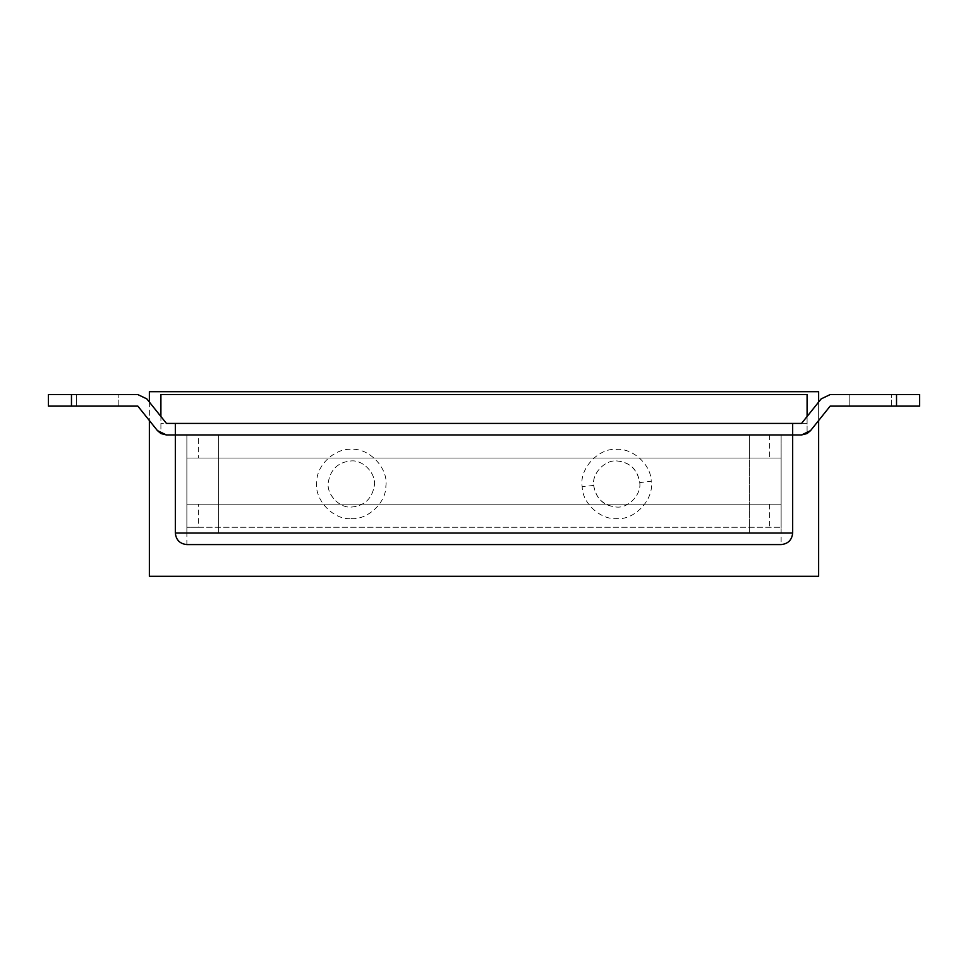 <?xml version="1.0" encoding="UTF-8"?>
<svg xmlns="http://www.w3.org/2000/svg" width="968" height="968" viewBox="0 0 968 968"><rect width="100%" height="100%" fill="white"/><g stroke="black" fill="none" stroke-linecap="round" stroke-linejoin="round"><path stroke-width="0.73" stroke-dasharray="4.84 3.63" d="M175.329 434.959L792.671 434.959L175.329 434.959L175.329 533.041L175.329 434.959L218.599 434.959L218.599 532.92L186.872 533.041L781.128 533.041L749.401 532.92L749.401 434.959L781.128 434.959L781.128 458.033L781.128 434.959L218.599 434.959L218.599 532.92L186.872 532.92L186.872 434.959L186.872 533.041L781.128 533.041L781.128 434.959L781.128 532.92L749.401 532.92L749.401 434.959L749.401 458.033L198.404 458.033L198.404 434.959L175.329 434.959M166.448 434.959L160.906 433.18L166.448 434.959M821.166 398.901L807.094 416.494L807.094 433.543L807.094 394.569L160.906 394.569L160.906 433.18M807.094 433.18L801.552 434.959L807.094 433.543M807.094 416.494L801.552 423.415L166.448 423.415L160.906 416.482L160.906 433.543M186.872 544.585C179.915 543.847 176.067 539.999 175.329 533.041L792.671 533.041L792.671 434.959L781.128 434.959L781.128 544.585L186.872 544.585L186.872 533.041M186.872 532.92L186.872 434.959L792.671 434.959L792.671 533.041L792.671 434.85L175.329 434.85L792.671 434.85L792.671 423.415M792.671 533.041L175.329 533.041L175.329 423.415M137.831 394.569L48.4 394.569L48.4 406.112L137.831 406.112L157.445 430.627M160.906 416.482L153.38 407.08M810.555 430.627L830.169 406.112L919.6 406.112L919.6 394.569L830.169 394.569M76.666 394.569L118.217 394.569L76.666 394.569L76.666 406.112L118.217 406.112L76.666 406.112L76.666 394.569M849.783 406.112L891.334 406.112L849.783 406.112L849.783 394.569L891.334 394.569L849.783 394.569L849.783 406.112M118.217 406.112L118.217 394.569L118.217 406.112M891.334 406.112L891.334 394.569L891.334 406.112M769.596 434.959L769.596 458.033L781.128 458.033L781.128 504.195L186.872 504.195L186.872 434.959L186.872 458.033L781.128 458.033L781.128 504.195L186.872 504.195L186.872 458.033L198.404 458.033M769.596 458.033L749.401 458.033L749.401 434.959M218.599 434.959L218.599 458.033L218.599 434.959L198.404 434.959M186.872 458.033L781.128 458.033L186.872 458.033M374.338 485.404C376.237 473.788 363.351 459.788 351.299 460.925C338.328 462.014 330.657 469.105 328.297 482.185C326.143 493.886 339.078 508.224 351.299 507.075C364.271 505.986 371.942 498.895 374.314 485.815L374.338 485.404M374.314 485.815C376.455 474.114 363.532 459.776 351.299 460.925C338.328 462.014 330.657 469.105 328.297 482.185L328.261 482.596C326.361 494.212 339.26 508.212 351.299 507.075C364.271 505.986 371.942 498.895 374.314 485.815M351.299 518.618C367.525 519.985 386.147 502.9 385.857 486.118C388.7 468.669 369.365 447.688 351.299 449.382C335.073 448.015 316.463 465.1 316.754 481.882C313.898 499.331 333.234 520.312 351.299 518.618M639.739 482.596C641.639 494.212 628.74 508.212 616.701 507.075C603.717 505.853 596.034 498.629 593.662 485.404L593.662 485.404C591.763 473.788 604.649 459.788 616.701 460.925C629.684 462.147 637.367 469.371 639.739 482.596C641.639 494.212 628.74 508.212 616.701 507.075C603.512 505.913 595.84 498.689 593.662 485.404C591.763 473.788 604.649 459.788 616.701 460.925C629.878 462.087 637.561 469.311 639.739 482.596L651.21 481.29C654.428 498.835 635.032 520.336 616.701 518.618C600.729 519.937 582.24 503.384 582.191 486.71C578.961 469.165 598.357 447.664 616.701 449.382C632.673 448.063 651.149 464.616 651.21 481.29M593.662 485.404L582.191 486.71M149.362 576.311L818.638 576.311L818.638 391.689L149.362 391.689L149.362 576.311M818.638 420.536L818.638 402.059M149.362 402.059L149.362 420.536M198.404 527.27L186.872 527.27L186.872 504.195L781.128 504.195L781.128 527.27L781.128 504.195L186.872 504.195L186.872 527.27L781.128 527.27L198.404 527.27L198.404 504.195M749.401 504.195L749.401 527.27L749.401 504.195M218.599 504.195L218.599 527.27L218.599 504.195M807.094 423.415L160.906 423.415M71.475 406.112L71.475 394.569M896.525 394.569L896.525 406.112M769.596 504.195L769.596 527.27"/><path stroke-width="1.45" d="M166.448 434.959L160.906 433.543L166.448 434.959L175.329 434.959L175.329 423.415L166.448 423.415L146.833 398.901L137.831 394.569L71.475 394.569L71.475 406.112L137.831 406.112L157.445 430.627L166.448 434.959L175.329 434.959L175.329 533.041C176.067 539.999 179.915 543.847 186.872 544.585L781.128 544.585C788.085 543.847 791.933 539.999 792.671 533.041C791.933 539.999 788.085 543.847 781.128 544.585M175.329 533.041L792.671 533.041L792.671 434.959L801.552 434.959L807.094 433.543L801.552 434.959L810.555 430.627L830.169 406.112L896.525 406.112L896.525 394.569L830.169 394.569L821.166 398.901L801.552 423.415L792.671 423.415L792.671 434.959L801.552 434.959M807.094 416.494L807.094 394.569L160.906 394.569L160.906 416.482M160.906 433.543L157.445 430.627M153.38 407.08L146.833 398.901L137.831 394.569M821.166 398.901L830.169 394.569M810.555 430.627L807.094 433.543M71.475 406.112L48.4 406.112L48.4 394.569L71.475 394.569M896.525 394.569L919.6 394.569L919.6 406.112L896.525 406.112M175.329 423.415L792.671 423.415M818.638 402.059L818.638 391.689L149.362 391.689L149.362 402.059M149.362 420.536L149.362 576.311L818.638 576.311L818.638 420.536M792.671 434.959L175.329 434.959"/></g></svg>
